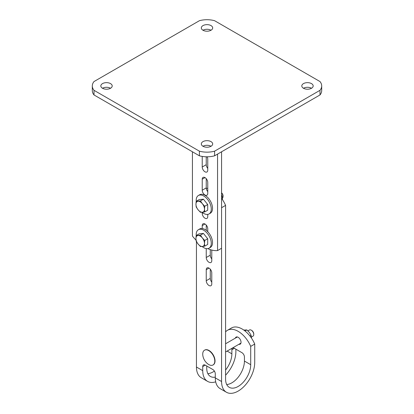 <?xml version="1.0" encoding="UTF-8"?>
<svg xmlns="http://www.w3.org/2000/svg" width="414" height="414" viewBox="0 0 414 414"><rect width="100%" height="100%" fill="white"/><g stroke="black" fill="none" stroke-linecap="round" stroke-linejoin="round"><path stroke-width="0.62" d="M110.533 88.254A5.682 3.281 0 0 0 102.496 88.254A5.682 3.281 0 0 0 108.691 88.969A5.682 3.281 0 0 0 112.199 85.936A5.682 3.281 0 0 0 110.533 83.612A5.682 3.281 0 0 0 104.338 82.903A5.682 3.281 0 0 0 100.83 85.936A5.682 3.281 0 0 0 102.496 88.254M211.021 30.243A5.682 3.281 0 0 0 202.979 30.243A5.682 3.281 0 0 0 209.173 30.952A5.682 3.281 0 0 0 212.682 27.919A5.682 3.281 0 0 0 211.021 25.601A5.682 3.281 0 0 0 204.826 24.892A5.682 3.281 0 0 0 201.318 27.919A5.682 3.281 0 0 0 202.979 30.243M211.021 146.271A5.682 3.281 0 0 0 202.979 146.271A5.682 3.281 0 0 0 209.173 146.98A5.682 3.281 0 0 0 212.682 143.948A5.682 3.281 0 0 0 211.021 141.629A5.682 3.281 0 0 0 204.826 140.915A5.682 3.281 0 0 0 201.318 143.948A5.682 3.281 0 0 0 202.979 146.271M311.504 88.254A5.682 3.281 0 0 0 303.467 88.254A5.682 3.281 0 0 0 309.662 88.969A5.682 3.281 0 0 0 313.17 85.936A5.682 3.281 0 0 0 311.504 83.612A5.682 3.281 0 0 0 305.309 82.903A5.682 3.281 0 0 0 301.801 85.936A5.682 3.281 0 0 0 303.467 88.254M199.413 155.814L199.413 151.172A17.766 10.257 0 0 0 214.587 151.172L319.991 90.319A17.766 10.257 0 0 0 321.694 85.936A17.766 10.257 0 0 0 319.991 81.553L214.587 20.7A17.766 10.257 0 0 0 199.413 20.7L94.009 81.553A17.766 10.257 0 0 0 92.306 85.936A17.766 10.257 0 0 0 94.009 90.319L94.009 94.956L199.413 155.814A17.766 10.257 0 0 0 214.587 155.814L319.991 94.956A17.766 10.257 0 0 0 321.694 90.578L321.694 85.936M199.413 151.172L94.009 90.319M92.306 85.936L92.306 90.578A17.766 10.257 0 0 0 94.009 94.956M319.991 90.319L319.991 94.956M214.587 155.814L214.587 151.172M207.756 231.726L207.756 228.797A3.907 2.256 -120 0 0 204.992 224.01A3.907 2.256 -120 0 0 203.036 223.819A3.907 2.256 -120 0 0 202.229 225.604L204.992 224.01M202.229 179.195L202.229 190.217A3.907 2.256 -120 0 0 203.931 194.15A3.907 2.256 -120 0 0 206.943 195.196A3.907 2.256 -120 0 0 207.756 193.41L207.756 182.388A3.907 2.256 -120 0 0 204.992 177.601A3.907 2.256 -120 0 0 203.036 177.404A3.907 2.256 -120 0 0 202.229 179.195L204.992 177.601M202.229 156.42L202.229 167.013A3.907 2.256 -120 0 0 203.931 170.946A3.907 2.256 -120 0 0 206.943 171.991A3.907 2.256 -120 0 0 207.756 170.201L207.756 159.178A3.907 2.256 -120 0 0 207.129 156.797M207.455 214.436A3.907 2.256 -120 0 0 207.756 214.814A3.907 2.256 -120 0 1 207.455 214.436M202.229 167.013L206.244 164.689L206.244 156.787M206.244 164.689A3.907 2.256 -120 0 0 207.756 168.405M202.229 190.217L206.244 187.899L206.244 178.672M206.244 187.899A3.907 2.256 -120 0 0 207.756 191.61M206.244 230.37L206.244 225.087L206.244 230.37M221.573 151.783L221.573 248.26L217.552 250.584A35.526 20.514 60 0 1 207.745 248.633M207.756 214.405L207.756 216.615A3.907 2.256 -120 0 1 206.943 218.401A3.907 2.256 -120 0 1 203.931 217.355A3.907 2.256 -120 0 1 202.229 213.422L202.229 212.377M202.229 228.533L202.229 225.604M196.034 240.141A35.526 20.514 60 0 1 192.427 236.078L192.427 151.783M217.552 154.101L217.552 250.584M235.364 338.129A4.083 2.36 60 0 1 236.109 337.084A4.083 2.36 60 0 1 239.256 338.176A4.083 2.36 60 0 1 241.041 342.29A4.083 2.36 60 0 1 240.192 344.158A4.083 2.36 60 0 1 238.919 344.282M215.689 381.843A23.448 13.538 -60 0 1 207.585 381.377A23.448 13.538 -60 0 1 202.731 370.644L202.731 366.581A3.555 2.049 60 0 1 203.465 364.957A3.555 2.049 60 0 1 205.24 365.132L212.775 369.485A3.555 2.049 60 0 1 215.29 373.837L215.29 377.894A23.448 13.538 120 0 0 220.144 388.627L226.427 392.255A23.448 13.538 -60 0 1 221.573 381.522L221.573 207.719L225.589 205.396A21.316 12.306 -120 0 0 221.573 198.358M254.729 344.055L250.713 346.373A21.316 12.306 -120 0 0 227.493 330.284L231.514 327.96A21.316 12.306 -120 0 1 254.729 344.055L254.729 362.379A23.448 13.538 -60 0 1 238.148 391.095A23.448 13.538 -60 0 1 226.427 392.255M250.713 346.373L250.713 364.698A17.766 10.257 -60 0 1 238.148 386.453A17.766 10.257 -60 0 1 229.268 387.333A17.766 10.257 -60 0 1 225.589 379.203L225.589 205.396M226.701 384.528A17.766 10.257 120 0 0 231.871 382.826A17.766 10.257 120 0 0 244.431 361.07L244.431 357.013A3.555 2.049 -120 0 0 241.916 352.661L234.381 348.309A3.555 2.049 -120 0 0 232.606 348.133A3.555 2.049 -120 0 0 231.871 349.758L231.871 353.82A17.766 10.257 -60 0 1 225.589 370.007M207.585 381.377L201.307 377.754A23.448 13.538 -60 0 1 196.448 367.016L196.448 241.667M214.385 371.084A17.766 10.257 -60 0 1 213.029 371.948A17.766 10.257 -60 0 1 207.859 373.651M225.589 375.162A23.448 13.538 -60 0 0 235.887 351.502L235.887 349.178M215.29 377.133A17.766 10.257 -60 0 1 210.426 376.455A17.766 10.257 -60 0 1 206.746 368.325L206.746 366.002M211.771 283.911L211.771 272.888A3.907 2.256 -120 0 0 210.069 268.955A3.907 2.256 -120 0 0 207.057 267.91A3.907 2.256 -120 0 0 206.244 269.7L206.244 280.723A3.907 2.256 -120 0 0 207.952 284.656A3.907 2.256 -120 0 0 210.964 285.701A3.907 2.256 -120 0 0 211.771 283.911M206.244 248.607L206.244 257.513A3.907 2.256 -120 0 0 207.952 261.446A3.907 2.256 -120 0 0 210.964 262.497A3.907 2.256 -120 0 0 211.771 260.706L211.771 250.056M207.756 188.417A21.316 12.306 -120 0 0 206.27 188.308M210.265 269.178L210.265 278.399A3.907 2.256 -120 0 0 211.771 282.11M210.265 249.616L210.265 255.195A3.907 2.256 -120 0 0 211.771 258.905M227.493 330.284A21.316 12.306 -120 0 0 225.589 331.873M213.148 364.9A8.528 4.921 -120 0 0 213.272 364.827A8.528 4.921 -120 0 0 215.037 360.925A8.528 4.921 -120 0 0 211.316 352.345A8.528 4.921 -120 0 0 204.749 350.063A8.528 4.921 -120 0 0 204.625 350.135M208.759 364.553A8.528 4.921 -120 0 0 213.024 364.972A8.528 4.921 -120 0 0 214.788 361.07A8.528 4.921 -120 0 0 208.759 350.627A8.528 4.921 -120 0 0 204.495 350.208A8.528 4.921 -120 0 0 202.731 354.11A8.528 4.921 -120 0 0 202.803 355.259A12.969 12.969 0 0 0 207.802 363.911A8.528 4.921 -120 0 0 208.759 364.553M251.251 330.155L251.717 330.424A2.898 1.672 -120 0 1 253.766 333.974L253.766 334.507A3.555 2.049 -120 0 0 251.251 330.155A3.555 2.049 -120 0 0 249.476 329.979L247.929 330.874M251.427 337.058L253.032 336.132A3.555 2.049 -120 0 0 253.766 334.507M249.885 335.93L251.081 335.236L251.464 338.083M251.081 335.236L249.331 332.364L246.811 329.927L245.005 330.967M246.811 329.927L243.805 330.067M196.236 235.499A10.661 6.153 60 0 1 198.404 229.718L199.662 228.994A10.661 6.153 60 0 1 204.992 229.522A10.661 6.153 60 0 1 211.952 238.914A10.661 6.153 60 0 1 210.317 247.453L209.065 248.177A10.661 6.153 60 0 1 203.735 247.65A10.661 6.153 60 0 1 202.104 246.506M198.404 229.718A10.661 6.153 60 0 1 203.735 230.246A10.661 6.153 60 0 1 210.695 239.639A10.661 6.153 60 0 1 209.065 248.177M196.236 201.271A10.661 6.153 60 0 1 198.404 195.491L199.662 194.766A10.661 6.153 60 0 1 204.992 195.294A10.661 6.153 60 0 1 211.952 204.687A10.661 6.153 60 0 1 210.317 213.226L209.065 213.95A10.661 6.153 60 0 1 203.735 213.422A10.661 6.153 60 0 1 202.104 212.273M198.404 195.491A10.661 6.153 60 0 1 203.735 196.019A10.661 6.153 60 0 1 210.695 205.411A10.661 6.153 60 0 1 209.065 213.95M207.704 238.743L207.704 244.436L204.728 246.154L204.49 243.448A6.039 3.488 60 0 1 202.353 246.485L200.459 246.537L198.083 244.017L196.189 241.222L195.946 238.516A6.039 3.488 60 0 1 198.083 235.478A6.039 3.488 60 0 1 200.216 236.047A6.039 3.488 60 0 1 202.353 237.941L204.728 240.462L207.704 238.743L203.434 233.429L200.459 235.147L196.189 235.53L199.16 233.812L203.434 233.429M200.459 235.147L202.353 237.941A6.039 3.488 60 0 1 204.49 243.448L204.728 240.462M196.189 235.53L195.946 238.516A6.039 3.488 60 0 0 198.083 244.017A6.039 3.488 60 0 0 202.353 246.485L204.728 246.154M207.704 204.516L207.704 210.208L204.728 211.927L204.49 209.215A6.039 3.488 60 0 1 202.353 212.253L200.459 212.304L198.083 209.789L196.189 206.995L195.946 204.288A6.039 3.488 60 0 1 198.083 201.251A6.039 3.488 60 0 1 200.216 201.82A6.039 3.488 60 0 1 202.353 203.714L204.728 206.229L207.704 204.516L203.434 199.201L200.459 200.919L196.189 201.302L199.16 199.584L203.434 199.201M221.573 192.94A3.555 2.049 60 0 1 223.068 196.459A3.555 2.049 60 0 1 222.535 197.933M221.573 192.784A2.898 1.672 60 0 1 223.068 195.925L223.068 196.459M200.459 200.919L202.353 203.714A6.039 3.488 60 0 1 204.49 209.215L204.728 206.229M196.189 201.302L195.946 204.288A6.039 3.488 60 0 0 198.083 209.789A6.039 3.488 60 0 0 202.353 212.253L204.728 211.927M221.573 194.937L222.194 196.148L221.573 196.51M222.194 196.148L222.53 199.739M202.229 213.422L203.015 212.967M215.29 377.894L221.573 381.522M244.431 361.07L250.713 364.698M196.448 367.016L202.731 370.644M227.131 351.082L231.871 353.82M231.871 349.758L234.381 348.309M202.731 366.581L205.24 365.132M210.265 255.195L206.244 257.513M210.265 278.399L206.244 280.723M209.008 268.101L206.244 269.7M240.938 343.118L225.589 351.978M237.382 336.96L225.589 343.77"/></g></svg>
